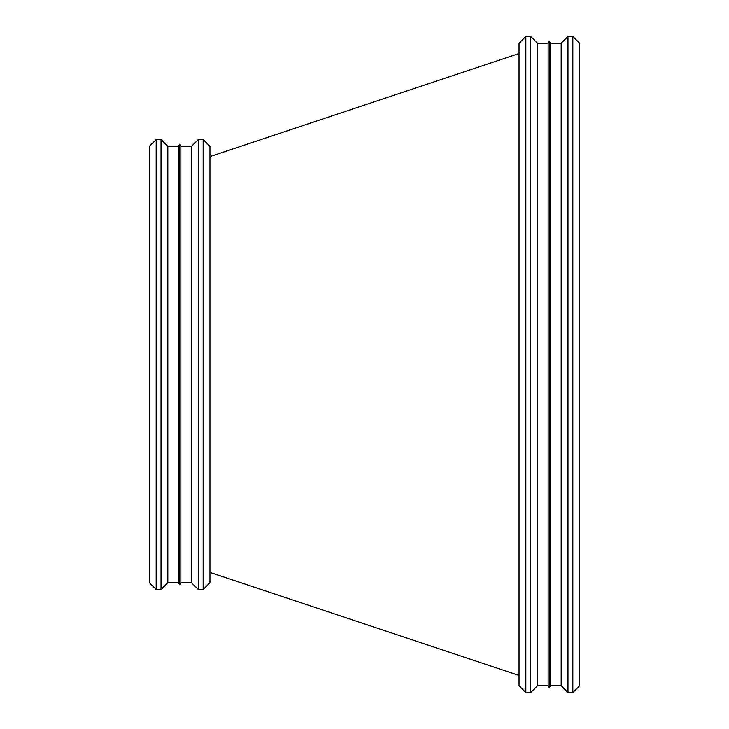 <?xml version="1.0" encoding="UTF-8"?>
<svg xmlns="http://www.w3.org/2000/svg" width="729" height="729" viewBox="0 0 729 729"><rect width="100%" height="100%" fill="white"/><g stroke="black" fill="none" stroke-linecap="round" stroke-linejoin="round"><path stroke-width="1.09" d="M209.952 156.58L519.048 53.554L209.952 156.58M579.628 685.752L579.628 43.248L572.83 36.45L579.628 43.248L579.628 685.752L572.83 692.55L572.83 36.45L567.982 36.45L572.83 36.45L572.83 692.55L567.982 692.55L567.982 36.45L561.184 43.248L567.982 36.45L567.982 692.55L561.184 685.752L561.184 43.248L550.523 43.248L561.184 43.248L561.184 685.752L550.523 685.752L550.523 43.248L549.338 41.189L550.523 43.248L550.523 685.752L549.338 687.811L549.338 41.189L548.144 43.248L549.338 41.189L549.338 687.811L548.144 685.752L548.144 43.248L537.483 43.248L548.144 43.248L548.144 685.752L537.483 685.752L537.483 43.248L530.685 36.45L537.483 43.248L537.483 685.752L530.685 692.55L530.685 36.45L525.846 36.45L530.685 36.45L530.685 692.55L525.846 692.55L525.846 36.45L519.048 43.248L525.846 36.45L525.846 692.55L519.048 685.752L519.048 43.248L519.048 685.752L525.846 692.55L530.685 692.55L537.483 685.752L548.144 685.752L549.338 687.811L550.523 685.752L561.184 685.752L567.982 692.55L572.83 692.55L579.628 685.752M178.477 146.283L178.477 582.717L167.816 582.717L161.018 589.515L156.17 589.515L149.372 582.717L149.372 146.283L156.17 139.485L161.018 139.485L167.816 146.283L178.477 146.283L179.662 144.224L180.856 146.283L191.517 146.283L198.315 139.485L203.154 139.485L209.952 146.283L209.952 582.717L203.154 589.515L203.154 139.485M156.17 589.515L156.17 139.485M161.018 589.515L161.018 139.485M167.816 582.717L167.816 146.283M178.477 582.717L179.662 584.776L179.662 144.224M191.517 146.283L191.517 582.717L180.856 582.717L180.856 146.283M191.517 582.717L198.315 589.515L198.315 139.485M209.952 572.42L519.048 675.446L209.952 572.42M180.856 582.717L179.662 584.776M203.154 589.515L198.315 589.515"/></g></svg>
